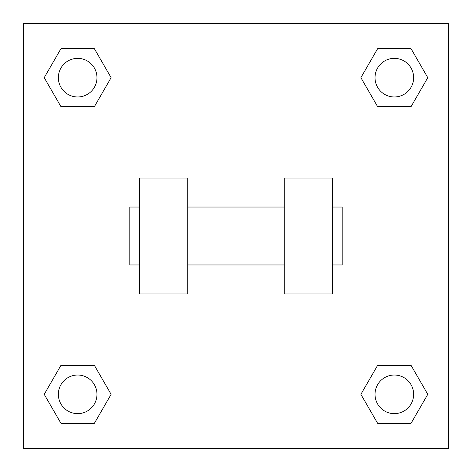 <?xml version="1.0" encoding="UTF-8"?>
<svg xmlns="http://www.w3.org/2000/svg" width="472" height="472" viewBox="0 0 472 472"><rect width="100%" height="100%" fill="white"/><g stroke="black" fill="none" stroke-linecap="round" stroke-linejoin="round"><path stroke-width="0.71" d="M111.109 77.668L94.388 106.631L60.941 106.631L44.221 77.668L60.941 48.704L94.388 48.704L111.109 77.668L94.388 106.631L79.892 106.631M79.892 365.369L94.388 365.369L111.109 394.332L94.388 423.296L60.941 423.296L44.221 394.332L60.941 365.369L94.388 365.369M392.108 106.631L377.612 106.631L360.891 77.668L377.612 48.704L411.059 48.704L427.779 77.668L411.059 106.631L377.612 106.631M360.891 394.332L377.612 365.369L411.059 365.369L427.779 394.332L411.059 423.296L377.612 423.296L360.891 394.332L377.612 365.369L392.108 365.369M377.612 365.369L411.059 365.369L377.612 365.369M411.059 423.296L377.612 423.296L411.059 423.296L427.779 394.332M413.643 394.332A19.311 19.311 0 0 0 384.68 377.612A19.311 19.311 0 0 0 384.68 411.059A19.311 19.311 0 0 0 413.643 394.332M94.388 423.296L60.941 423.296L94.388 423.296L111.109 394.332M96.972 394.332A19.311 19.311 0 0 0 68.009 377.612A19.311 19.311 0 0 0 68.009 411.059A19.311 19.311 0 0 0 96.972 394.332M377.612 48.704L411.059 48.704L377.612 48.704L360.891 77.668M413.643 77.668A19.311 19.311 0 0 0 384.68 60.941A19.311 19.311 0 0 0 384.68 94.388A19.311 19.311 0 0 0 413.643 77.668M60.941 48.704L94.388 48.704L60.941 48.704L44.221 77.668M94.388 106.631L60.941 106.631L94.388 106.631M96.972 77.668A19.311 19.311 0 0 0 68.009 60.941A19.311 19.311 0 0 0 68.009 94.388A19.311 19.311 0 0 0 96.972 77.668M448.4 23.6L448.4 448.4L23.6 448.4L23.6 23.6L448.4 23.6M44.221 394.332L60.941 365.369M427.779 77.668L411.059 106.631M284.274 178.074L284.274 293.926L332.548 293.926L332.548 178.074L284.274 178.074M187.726 293.926L187.726 178.074L139.452 178.074L139.452 293.926L187.726 293.926M332.548 264.963L342.2 264.963L342.2 207.037L332.548 207.037M139.452 207.037L129.8 207.037L129.8 264.963L139.452 264.963M284.274 207.037L187.726 207.037M284.274 264.963L187.726 264.963"/></g></svg>
